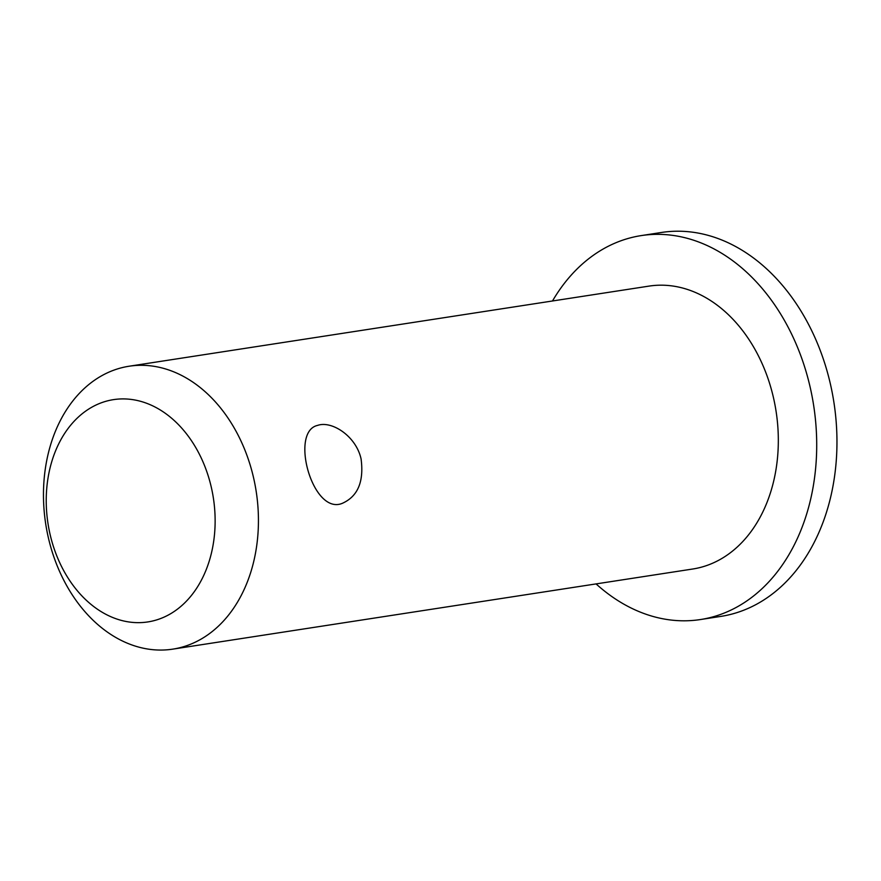 <?xml version="1.0" encoding="UTF-8"?>
<svg xmlns="http://www.w3.org/2000/svg" width="881" height="881" viewBox="0 0 881 881"><rect width="100%" height="100%" fill="white"/><g stroke="black" fill="none" stroke-linecap="round" stroke-linejoin="round"><path stroke-width="1.32" d="M596.074 583.905A194.249 144.517 -98.8 0 0 700.417 619.552L720.68 616.425A194.249 144.517 -98.8 0 0 833.922 402.441A194.249 144.517 -98.8 0 0 661.51 232.463L641.258 235.59A194.249 144.517 -98.8 0 0 552.486 300.994M700.417 619.552A194.249 144.517 -98.8 0 0 813.67 405.557A194.249 144.517 -98.8 0 0 641.258 235.59M172.753 649.143L692.642 569.027A143.129 106.48 -98.8 0 0 776.084 411.35A143.129 106.48 -98.8 0 0 649.044 286.105L129.155 366.221A143.129 106.48 -98.8 0 0 48.851 539.789A143.129 106.48 -98.8 0 0 172.753 649.143A143.129 106.48 -98.8 0 0 256.195 491.466A143.129 106.48 -98.8 0 0 129.155 366.221M361.078 458.924C364.084 481.731 357.763 496.554 342.125 503.414C312.524 515.374 289.453 431.536 317.589 425.402C331.641 420.391 356.078 436.029 361.078 458.924M50.47 536.033A112.46 83.662 -98.8 0 0 193.644 592.572A112.46 83.662 -98.8 0 0 147.975 403.795A112.46 83.662 -98.8 0 0 50.47 536.033"/></g></svg>
